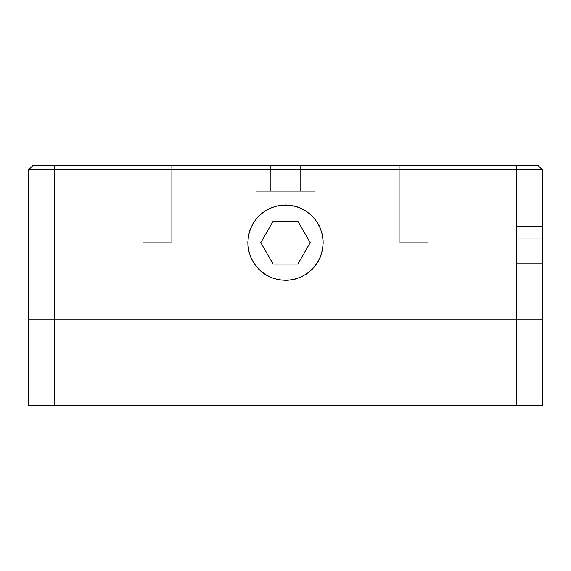 <?xml version="1.0" encoding="UTF-8"?>
<svg xmlns="http://www.w3.org/2000/svg" width="571" height="571" viewBox="0 0 571 571"><rect width="100%" height="100%" fill="white"/><g stroke="black" fill="none" stroke-linecap="round" stroke-linejoin="round"><path stroke-width="0.43" stroke-dasharray="2.85 2.14" d="M413.975 242.675L399.843 242.675L413.975 242.675L413.975 165.59L413.975 242.675L399.843 242.675L413.975 242.675L413.975 165.59L399.843 165.59L413.975 165.59L413.975 242.675L413.975 165.59L399.843 165.59L413.975 165.59L413.975 242.675L428.107 242.675L413.975 242.675L413.975 165.59L428.107 165.59L413.975 165.59L413.975 242.675L428.107 242.675L413.975 242.675M157.025 242.675L142.893 242.675L157.025 242.675L157.025 165.59L157.025 242.675L142.893 242.675L157.025 242.675L157.025 165.59L142.893 165.59L157.025 165.59L157.025 242.675L157.025 165.59L142.893 165.59L157.025 165.59L157.025 242.675L171.157 242.675L157.025 242.675L157.025 165.59L171.157 165.59L157.025 165.59L157.025 242.675L171.157 242.675L157.025 242.675M157.025 165.59L171.157 165.59L157.025 165.59M413.975 165.59L428.107 165.59L413.975 165.59M28.55 169.873L32.833 165.59L54.245 165.59L54.245 169.873L28.55 169.873L32.833 165.59L54.245 165.59L54.245 169.873L516.755 169.873L516.755 165.59L54.245 165.59L538.168 165.59L516.755 165.59L516.755 319.76L54.245 319.76L54.245 169.873L542.45 169.873L516.755 169.873L516.755 319.76L542.45 319.76L28.55 319.76L28.55 169.873L28.55 319.76L54.245 319.76L54.245 405.41L28.55 405.41L28.55 319.76L28.55 405.41L516.755 405.41L516.755 319.76L516.755 405.41L54.245 405.41L54.245 169.873L28.55 169.873M285.5 165.59L336.034 165.59L285.5 165.59M538.168 165.59L542.45 169.873L542.45 319.76L542.45 169.873L538.168 165.59M542.45 251.24L542.45 213.554L542.45 251.24M516.755 238.878L516.755 275.964L516.755 226.516L516.755 238.878L542.45 238.878L542.45 226.516L516.755 226.516L516.755 238.878L516.755 226.516L542.45 226.516L542.45 238.878L516.755 238.878L542.45 238.878L542.45 263.602L516.755 263.602L516.755 238.878L516.755 263.602L542.45 263.602L542.45 275.964L516.755 275.964L516.755 263.602L516.755 275.964L542.45 275.964L542.45 263.602L516.755 263.602L542.45 263.602L542.45 226.516L542.45 275.964L542.45 238.878L516.755 238.878M542.45 319.76L542.45 405.41L516.755 405.41L542.45 405.41L542.45 319.76M270.668 191.285L315.171 191.285L255.829 191.285L270.668 191.285L270.668 165.59L255.829 165.59L255.829 191.285L270.668 191.285L255.829 191.285L255.829 165.59L270.668 165.59L270.668 191.285L270.668 165.59L300.332 165.59L300.332 191.285L270.668 191.285L300.332 191.285L300.332 165.59L315.171 165.59L315.171 191.285L300.332 191.285L315.171 191.285L315.171 165.59L300.332 165.59L300.332 191.285L300.332 165.59L255.829 165.59L315.171 165.59L270.668 165.59L270.668 191.285M273.138 221.262L260.776 242.675L273.138 264.087L297.862 264.087L310.224 242.675L297.862 221.262L273.138 221.262L260.776 242.675L273.138 264.087L297.862 264.087L310.224 242.675L297.862 221.262L273.138 221.262M399.843 242.675L399.843 165.59L399.843 242.675M142.893 242.675L142.893 165.59L142.893 242.675M428.107 242.675L428.107 165.59L428.107 242.675M171.157 242.675L171.157 165.59L171.157 242.675"/><path stroke-width="0.86" d="M32.833 165.59L28.55 169.873L54.245 169.873L54.245 165.59L538.168 165.59L516.755 165.59L516.755 169.873L54.245 169.873L54.245 165.59L32.833 165.59L516.755 165.59L516.755 169.873L542.45 169.873L538.168 165.59L542.45 169.873L542.45 319.76L542.45 169.873L516.755 169.873L516.755 319.76L542.45 319.76L516.755 319.76L516.755 169.873L54.245 169.873L54.245 319.76L516.755 319.76L516.755 405.41L54.245 405.41L54.245 169.873L28.55 169.873L28.55 319.76L516.755 319.76L516.755 405.41L542.45 405.41L542.45 319.76L542.45 405.41L54.245 405.41L54.245 319.76L28.55 319.76L28.55 169.873L32.833 165.59M247.814 242.675L248.535 235.323L250.683 228.25L254.166 221.741L258.849 216.024L264.566 211.341L271.075 207.858L278.148 205.71L285.5 204.989L292.852 205.71L299.925 207.858L306.434 211.341L312.151 216.024L316.834 221.741L320.317 228.25L322.465 235.323L323.186 242.675L322.465 250.027L320.317 257.1L316.834 263.609L312.151 269.326L306.434 274.009L299.925 277.492L292.852 279.64L285.5 280.361L278.148 279.64L271.075 277.492L264.566 274.009L258.849 269.326L254.166 263.609L250.683 257.1L248.535 250.027L247.814 242.675M28.55 405.41L54.245 405.41L28.55 405.41L28.55 319.76L28.55 405.41M273.138 221.262L297.862 221.262L310.224 242.675L297.862 264.087L273.138 264.087L260.776 242.675L273.138 264.087L297.862 264.087L310.224 242.675L297.862 221.262L273.138 221.262L260.776 242.675L273.138 221.262M252.86 223.832L257.164 217.829L262.56 212.776L268.834 208.879L275.743 206.274L283.038 205.068L290.418 205.31L297.612 206.988L304.343 210.035L310.346 214.339L315.399 219.735L319.296 226.009L321.901 232.918L323.107 240.213L322.865 247.593L321.188 254.787L318.14 261.518L313.836 267.521L308.44 272.574L302.166 276.471L295.257 279.076L287.962 280.282L280.582 280.04L273.388 278.363L266.657 275.315L260.654 271.011L255.601 265.615L251.704 259.341L249.099 252.432L247.893 245.137L248.135 237.757L249.812 230.563L252.86 223.832"/></g></svg>
